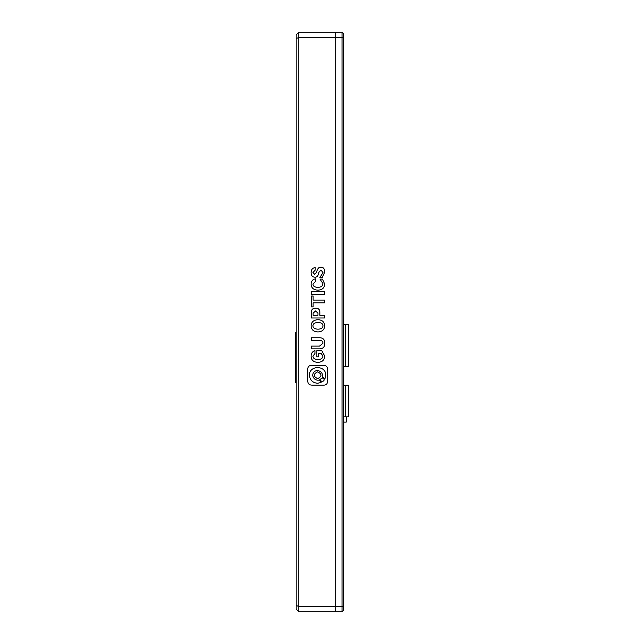 <?xml version="1.0" encoding="UTF-8"?>
<svg xmlns="http://www.w3.org/2000/svg" width="644" height="644" viewBox="0 0 644 644"><rect width="100%" height="100%" fill="white"/><g stroke="black" fill="none" stroke-linecap="round" stroke-linejoin="round"><path stroke-width="0.97" d="M342.02 611.8L343.606 610.222L343.606 605.875L342.02 606.527L342.02 611.8L335.701 611.8L335.701 32.2L335.701 37.473L342.02 37.473L342.02 606.527L335.701 606.527L335.701 37.473L298.816 37.473L298.816 32.2L342.02 32.2L342.02 37.473L343.606 38.125L343.606 33.778L342.02 32.2M343.606 605.875L343.606 38.125M343.606 324.632L348.348 324.632L348.348 366.79L343.606 366.79M296.184 332.537L295.652 332.537L295.652 382.592L296.184 382.592M343.606 385.233L348.348 385.233L348.348 416.845L343.606 416.845M346.239 416.845L346.239 422.11L343.606 422.11M298.816 611.8L296.184 609.168L296.184 605.441L298.816 606.527L335.701 606.527L335.701 611.8L298.816 611.8L298.816 37.473L296.184 38.559L296.184 34.832L298.816 32.2M311.277 291.748L311.277 294.429L324.447 294.429L324.447 291.748L311.277 291.748M311.092 284.254C311.342 287.989 313.604 289.953 317.894 290.146C322.225 289.953 324.487 287.957 324.697 284.141L322.491 279.11L319.979 279.11L322.918 283.513C322.757 285.992 321.123 287.264 318.015 287.345C314.747 287.305 313.073 286.218 312.992 284.084L315.439 281.517L315.439 278.828C312.582 279.44 311.132 281.251 311.092 284.254M324.697 272.195C324.697 268.806 323.385 267.131 320.776 267.163C318.691 267.171 317.299 268.846 316.607 272.195L314.707 274.368L312.992 272.484L315.198 270.142L315.198 267.51C312.541 267.968 311.173 269.643 311.092 272.541C311.132 275.511 312.34 277.057 314.707 277.17C316.912 277.435 318.321 275.817 318.933 272.307L320.954 269.965L322.982 272.597L319.915 277.459L322.242 277.459L324.697 272.195M327.426 381.554L327.426 369.068C327.418 366.694 326.226 365.502 323.843 365.486L311.366 365.486C308.991 365.502 307.792 366.694 307.784 369.068L307.784 381.554C308.033 383.929 309.466 385.12 312.082 385.128L323.843 385.128C326.226 385.12 327.418 383.929 327.426 381.554M311.277 296.031L311.277 306.89L313.113 306.89L313.113 302.833L324.447 302.833L324.447 300.088L313.113 300.088L313.113 296.031L311.277 296.031M315.568 308.202C312.71 308.17 311.277 309.651 311.277 312.662L311.277 317.983L324.447 317.983L324.447 315.294L319.851 315.294L319.851 312.662C319.939 309.619 318.506 308.13 315.568 308.202M317.959 331.926C322.201 331.732 324.447 329.696 324.697 325.808C324.447 321.928 322.201 319.883 317.959 319.698C313.628 319.963 311.342 322 311.092 325.808C311.253 329.696 313.548 331.732 317.959 331.926M324.697 343.357C324.898 339.436 322.918 337.569 318.748 337.754L311.277 337.754L311.277 340.499L319.545 340.499C321.879 340.426 322.998 341.36 322.918 343.3L319.545 346.102L311.277 346.102L311.277 348.847L318.877 348.847C322.877 348.959 324.817 347.132 324.697 343.357M311.092 356.221C311.293 360.141 313.548 362.186 317.83 362.331C322.242 362.178 324.528 360.085 324.697 356.043L321.75 350.618L316.856 350.618L316.856 356.848L318.691 356.848L318.691 353.186L320.897 353.186L322.918 355.987C322.716 358.273 321.042 359.473 317.894 359.594C314.787 359.473 313.137 358.354 312.928 356.221L314.956 353.532L314.956 350.674C312.38 351.511 311.092 353.363 311.092 356.221M296.184 605.441L296.184 38.559M317.959 329.181C321.139 329.108 322.813 327.981 322.982 325.808C322.902 323.642 321.219 322.531 317.959 322.499C314.731 322.572 313.056 323.674 312.928 325.808C313.097 327.941 314.771 329.068 317.959 329.181M313.113 313.177L313.113 315.294L317.959 315.294L317.959 313.177L315.568 310.947L313.113 313.177M317.629 378.648C322.113 376.37 322.113 374.1 317.629 371.829C313.145 374.1 313.145 376.37 317.629 378.648M322.258 376.901L324.987 378.616L325.719 375.307C326.25 365.043 308.967 365.043 309.498 375.307C309.957 380.153 312.662 382.81 317.605 383.261L321.123 382.48L319.327 379.831C320.06 380.041 314.151 381.739 312.678 375.307C312.96 372.369 314.602 370.759 317.605 370.477C324.165 371.942 322.419 377.698 322.258 376.901M322.29 381.699C324.777 380.435 324.777 379.171 322.29 377.915C319.794 379.171 319.794 380.435 322.29 381.699M345.707 324.632L345.707 366.79M345.707 385.233L345.707 416.845"/></g></svg>
